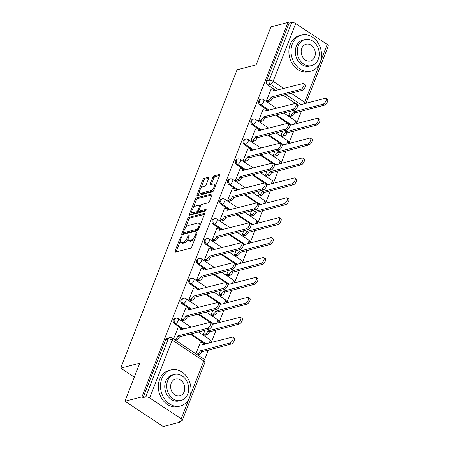 <?xml version="1.0" encoding="UTF-8"?>
<svg xmlns="http://www.w3.org/2000/svg" width="449" height="449" viewBox="0 0 449 449"><rect width="100%" height="100%" fill="white"/><g stroke="black" fill="none" stroke-linecap="round" stroke-linejoin="round"><path stroke-width="0.67" d="M181.155 236.73A1.021 0.455 -56.5 0 0 180.229 237.757L175.037 251.064A1.465 0.645 -56.5 0 0 175.071 252.069A1.465 0.645 -56.5 0 0 175.391 252.097L190.494 248.202A1.465 0.645 -56.5 0 0 191.818 246.731L197.01 233.424A1.021 0.455 -56.5 0 0 196.988 232.722A1.021 0.455 -56.5 0 0 196.763 232.7A1.021 0.455 -56.5 0 0 195.831 233.727L195.163 235.45A4.681 2.065 -56.5 0 1 190.915 240.153L189.658 240.479A4.681 2.065 -56.5 0 1 188.636 240.372A4.681 2.065 -56.5 0 1 188.535 237.162L189.203 235.439A1.021 0.455 -56.5 0 0 189.186 234.737A1.021 0.455 -56.5 0 0 188.962 234.715A1.021 0.455 -56.5 0 0 188.03 235.742L187.362 237.465A4.681 2.065 -56.5 0 1 183.113 242.163L181.851 242.488A4.681 2.065 -56.5 0 1 180.829 242.387A4.681 2.065 -56.5 0 1 180.728 239.177L181.402 237.454A1.021 0.455 -56.5 0 0 181.379 236.752A1.021 0.455 -56.5 0 0 181.155 236.73M208.718 178.332A1.465 0.645 -56.5 0 0 208.684 177.327A1.465 0.645 -56.5 0 0 208.364 177.293L204.127 178.388A1.465 0.645 -56.5 0 0 202.802 179.858L197.038 194.636A1.465 0.645 -56.5 0 0 197.072 195.641A1.465 0.645 -56.5 0 0 197.392 195.674L212.495 191.779A1.465 0.645 -56.5 0 0 213.819 190.309L219.583 175.525A1.465 0.645 -56.5 0 0 219.55 174.526A1.465 0.645 -56.5 0 0 219.23 174.493L214.111 175.812A1.465 0.645 -56.5 0 0 212.787 177.282L210.317 183.607A1.465 0.645 -56.5 0 0 210.351 184.612A1.465 0.645 -56.5 0 0 210.671 184.646L213.208 183.989A3.912 1.729 -56.5 0 1 214.061 184.073A3.912 1.729 -56.5 0 1 213.791 187.53A3.912 1.729 -56.5 0 1 210.598 190.69L200.652 193.255A3.912 1.729 -56.5 0 1 199.799 193.165A3.912 1.729 -56.5 0 1 200.069 189.714A3.912 1.729 -56.5 0 1 203.268 186.554L204.924 186.127A1.465 0.645 -56.5 0 0 206.248 184.657L208.718 178.332M149.68 397.926L181.239 418.822A2.98 1.179 -158.7 0 1 182.305 420.343A2.98 1.179 -158.7 0 1 181.761 420.741L179.112 421.42L180.223 422.161L163.217 426.55L124.962 401.226L139.785 363.202L120.725 368.118L237.044 69.786L256.104 64.864L270.927 26.839L287.938 22.45L141.974 396.837L143.085 397.573L145.74 396.894L168.274 339.085A2.98 2.402 -104.5 0 1 169.761 337.676L167.112 338.361A2.98 2.402 -104.5 0 0 165.625 339.77L168.274 339.085A2.98 1.179 -158.7 0 1 172.214 340.123L149.68 397.926A2.98 1.179 -158.7 0 0 145.74 396.894M124.962 401.226L141.974 396.837M188.939 217.344A1.465 0.645 -56.5 0 0 187.615 218.809L181.851 233.592A1.465 0.645 -56.5 0 0 181.884 234.597A1.465 0.645 -56.5 0 0 182.204 234.625L197.307 230.73A1.465 0.645 -56.5 0 0 198.632 229.259L204.396 214.482A1.465 0.645 -56.5 0 0 204.362 213.477A1.465 0.645 -56.5 0 0 204.042 213.443L188.939 217.344L190.056 218.079A1.465 0.645 -56.5 0 0 188.732 219.55L185.465 227.924M189.444 214.117L195.208 199.334A1.465 0.645 -56.5 0 1 196.533 197.863L211.636 193.968A1.465 0.645 -56.5 0 1 211.956 194.002A1.465 0.645 -56.5 0 1 211.99 195.006L209.52 201.332A1.465 0.645 -56.5 0 1 208.196 202.796L202.072 204.379A1.465 0.645 -56.5 0 0 200.742 205.85L199.109 210.042A1.465 0.645 -56.5 0 0 199.137 211.047A1.465 0.645 -56.5 0 0 199.457 211.081L205.833 209.436A1.021 0.455 -56.5 0 1 206.057 209.459A1.021 0.455 -56.5 0 1 205.984 210.362A1.021 0.455 -56.5 0 1 205.148 211.187L189.798 215.15A1.465 0.645 -56.5 0 1 189.478 215.116A1.465 0.645 -56.5 0 1 189.444 214.117L190.561 214.852L191.813 211.642M298.327 105.262L297.592 104.774M295.549 103.422L283.212 95.255M276.023 90.496L267.756 85.024L270.405 84.339A2.98 2.402 -104.5 0 1 269.17 80.309L291.704 22.506A2.98 1.179 21.3 0 1 295.644 23.539L327.209 44.434A2.98 1.179 21.3 0 1 328.275 45.955L305.915 103.304M180.223 422.161L180.672 421.022M204.542 359.795L208.392 349.923M211.255 342.57L216.149 330.015M219.017 322.663L223.911 310.113M226.779 302.755L231.673 290.206M234.541 282.853L239.435 270.298M242.303 262.946L247.197 250.39M250.059 243.038L254.959 230.489M257.821 223.136L262.716 210.581M265.584 203.229L270.478 190.673M273.346 183.321L278.24 170.766M281.108 163.414L286.002 150.864M288.87 143.512L293.764 130.956M296.626 123.604L301.52 111.049M287.938 22.45L289.055 23.191L291.704 22.506M200.243 342.946L195.815 353.745M177.939 328.18L173.51 338.978M185.701 308.272L181.048 319.643L182.794 320.569M204.963 330.284L203.352 334.41L205.098 335.336M193.463 288.365L188.81 299.736L190.556 300.662M212.725 310.377L211.114 314.502L212.86 315.428M201.225 268.457L196.572 279.828L198.312 280.76M220.481 290.475L218.876 294.595L220.622 295.526M208.987 248.555L204.334 259.92L206.074 260.852M228.244 270.567L226.638 274.687L228.378 275.619M216.744 228.648L212.096 240.019L213.836 240.945M236.006 250.66L234.4 254.785L236.14 255.711M224.506 208.74L219.853 220.111L221.598 221.043M243.768 230.758L242.163 234.878L243.902 235.804M232.268 188.838L227.615 200.203L229.36 201.135M251.53 210.85L249.919 214.97L251.665 215.902M240.03 168.931L235.377 180.296L237.117 181.228M259.286 190.943L257.681 195.062L259.427 195.994M247.792 149.023L243.139 160.394L244.879 161.32M267.048 171.035L265.443 175.161L267.183 176.087M255.548 129.116L250.901 140.486L252.641 141.418M274.81 151.133L273.205 155.253L274.945 156.185M263.31 109.214L258.658 120.579L260.403 121.511M282.573 131.226L280.967 135.345L282.707 136.277M271.073 89.306L266.42 100.677L268.165 101.603M290.335 111.318L288.724 115.438L290.469 116.37M290.565 125.17L289.829 124.682M287.792 123.329L275.45 115.157M268.261 110.403L259.993 104.926L260.931 104.684A2.98 2.402 -104.5 0 1 259.488 101.665A2.98 2.402 -104.5 0 1 261.183 99.246L260.24 99.487A2.98 2.402 75.5 0 0 258.551 101.906A2.98 2.402 75.5 0 0 259.993 104.926M282.808 145.072L282.067 144.584M280.03 143.237L267.688 135.065M260.499 130.305L252.231 124.833L253.174 124.592A2.98 2.402 -104.5 0 1 251.726 121.567A2.98 2.402 -104.5 0 1 253.421 119.153L252.484 119.395A2.98 2.402 75.5 0 0 250.789 121.814A2.98 2.402 75.5 0 0 252.231 124.833M275.046 164.979L274.311 164.491M272.268 163.139L259.926 154.972M252.742 150.213L244.469 144.741L245.412 144.494A2.98 2.402 -104.5 0 1 243.97 141.474A2.98 2.402 -104.5 0 1 245.659 139.055L244.722 139.302A2.98 2.402 75.5 0 0 243.027 141.716A2.98 2.402 75.5 0 0 244.469 144.741M267.284 184.887L266.549 184.399M264.506 183.046L252.164 174.88M244.98 170.12L236.707 164.643L237.65 164.401A2.98 2.402 -104.5 0 1 236.208 161.382A2.98 2.402 -104.5 0 1 237.903 158.963L236.96 159.204A2.98 2.402 75.5 0 0 235.265 161.623A2.98 2.402 75.5 0 0 236.707 164.643M259.522 204.789L258.787 204.306M256.744 202.954L244.408 194.782M237.218 190.028L228.951 184.55L229.888 184.309A2.98 2.402 -104.5 0 1 228.446 181.289A2.98 2.402 -104.5 0 1 230.141 178.87L229.198 179.112A2.98 2.402 75.5 0 0 227.503 181.531A2.98 2.402 75.5 0 0 228.951 184.55M251.76 224.696L251.025 224.208M248.987 222.861L236.645 214.689M229.456 209.93L221.189 204.458L222.126 204.216A2.98 2.402 -104.5 0 1 220.684 201.191A2.98 2.402 -104.5 0 1 222.378 198.778L221.436 199.019A2.98 2.402 75.5 0 0 219.746 201.438A2.98 2.402 75.5 0 0 221.189 204.458M244.003 244.604L243.263 244.116M241.225 242.763L228.883 234.597M221.694 229.837L213.427 224.365L214.369 224.118A2.98 2.402 -104.5 0 1 212.921 221.099A2.98 2.402 -104.5 0 1 214.616 218.68L213.679 218.927A2.98 2.402 75.5 0 0 211.984 221.34A2.98 2.402 75.5 0 0 213.427 224.365M236.241 264.512L235.501 264.023M233.463 262.671L221.121 254.504M213.937 249.745L205.664 244.267L206.607 244.026A2.98 2.402 -104.5 0 1 205.159 241.006A2.98 2.402 -104.5 0 1 206.854 238.587L205.917 238.829A2.98 2.402 75.5 0 0 204.222 241.248A2.98 2.402 75.5 0 0 205.664 244.267M228.479 284.413L227.744 283.931M225.701 282.578L213.359 274.406M206.175 269.647L197.902 264.175L198.845 263.933A2.98 2.402 -104.5 0 1 197.403 260.914A2.98 2.402 -104.5 0 1 199.092 258.495L198.155 258.736A2.98 2.402 75.5 0 0 196.46 261.155A2.98 2.402 75.5 0 0 197.902 264.175M220.717 304.321L219.982 303.833M217.939 302.486L205.603 294.314M198.413 289.554L190.146 284.082L191.083 283.841A2.98 2.402 -104.5 0 1 189.641 280.816A2.98 2.402 -104.5 0 1 191.336 278.402L190.393 278.644A2.98 2.402 75.5 0 0 188.698 281.063A2.98 2.402 75.5 0 0 190.146 284.082M212.955 324.229L212.22 323.74M210.177 322.388L197.841 314.221M190.651 309.462L182.384 303.99L183.321 303.743A2.98 2.402 -104.5 0 1 181.879 300.723A2.98 2.402 -104.5 0 1 183.574 298.304L182.631 298.551A2.98 2.402 75.5 0 0 180.941 300.965A2.98 2.402 75.5 0 0 182.384 303.99M205.193 344.136L190.079 334.129M182.889 329.37L174.622 323.892L175.559 323.65A2.98 2.402 -104.5 0 1 174.117 320.631A2.98 2.402 -104.5 0 1 175.812 318.212L174.869 318.453A2.98 2.402 75.5 0 0 173.179 320.872A2.98 2.402 75.5 0 0 174.622 323.892M120.725 368.118L134.352 377.143M289.055 23.191L266.521 80.994A2.98 2.402 75.5 0 0 267.756 85.024M143.085 397.573L165.625 339.77M180.829 242.387L181.946 243.122A4.681 2.065 -56.5 0 0 182.968 243.229L181.851 242.488M188.114 239.008A4.681 2.065 -56.5 0 1 184.225 242.903L182.968 243.229M188.636 240.372L189.747 241.113A4.681 2.065 -56.5 0 0 190.769 241.214L189.658 240.479M195.085 238.357A4.681 2.065 -56.5 0 1 192.032 240.888L190.769 241.214M180.307 241.147L176.154 251.799A1.465 0.645 -56.5 0 0 176.115 251.911M204.435 214.369L190.056 218.079M183.624 232.638L182.968 234.327A1.465 0.645 -56.5 0 0 182.928 234.44M183.562 231.909A1.021 0.455 -56.5 0 0 183.585 232.61A1.021 0.455 -56.5 0 0 183.809 232.633L197.066 229.214A1.021 0.455 -56.5 0 0 197.992 228.187L198.705 226.369A4.681 2.065 -56.5 0 0 198.604 223.159A4.681 2.065 -56.5 0 0 197.582 223.052L188.518 225.392A4.681 2.065 -56.5 0 0 184.27 230.096L183.562 231.909M183.585 232.61L184.702 233.351A1.021 0.455 -56.5 0 0 184.926 233.373L183.809 232.633M198.273 229.922A1.021 0.455 -56.5 0 1 198.183 229.955L184.926 233.373M200.237 225.14A4.681 2.065 -56.5 0 0 199.715 223.899L198.604 223.159M193.199 208.078L196.325 200.074L195.208 199.334M212.029 194.894L197.65 198.604A1.465 0.645 -56.5 0 0 196.325 200.074M199.137 211.047L200.254 211.788A1.465 0.645 -56.5 0 0 200.574 211.816L205.951 210.429M195.713 206.018A3.912 1.729 -56.5 0 0 192.514 209.178A3.912 1.729 -56.5 0 0 192.245 212.635A3.912 1.729 -56.5 0 0 193.104 212.719L196.606 211.816A1.465 0.645 -56.5 0 0 197.93 210.345L199.569 206.153A1.465 0.645 -56.5 0 0 199.536 205.148A1.465 0.645 -56.5 0 0 199.216 205.114L195.713 206.018M192.245 212.635L193.362 213.37A3.912 1.729 -56.5 0 0 194.215 213.46L193.104 212.719M199.081 210.996L199.047 211.086A1.465 0.645 -56.5 0 1 197.717 212.557L194.215 213.46M200.709 205.934A1.465 0.645 -56.5 0 0 200.652 205.889L199.536 205.148M199.799 193.165L200.916 193.906A3.912 1.729 -56.5 0 0 201.769 193.99L200.652 193.255M214.145 189.472A3.912 1.729 -56.5 0 1 211.709 191.426L201.769 193.99M215.61 185.718A3.912 1.729 -56.5 0 0 215.178 184.814L214.061 184.073M219.623 175.419L215.228 176.552A1.465 0.645 -56.5 0 0 213.898 178.023L211.434 184.343A1.465 0.645 -56.5 0 0 211.395 184.455M199.367 192.262L198.155 195.377A1.465 0.645 -56.5 0 0 198.116 195.489M208.757 178.219L205.244 179.129A1.465 0.645 -56.5 0 0 203.913 180.599L200.832 188.507M196.421 354.143L197.526 353.857A2.98 1.319 -56.5 0 0 200.232 350.865L229.798 343.064A3.429 1.515 -56.5 0 0 232.599 340.297A3.429 1.515 -56.5 0 0 232.835 337.272A3.429 1.515 -56.5 0 0 232.082 337.193L202.667 344.613A2.98 1.319 -56.5 0 0 202.606 342.57A2.98 1.319 -56.5 0 0 201.955 342.503L200.001 343.008M202.606 342.57L204.054 343.53A2.98 1.319 123.5 0 1 204.385 344.344M232.835 337.272L234.283 338.232A3.429 1.515 123.5 0 1 234.047 341.257A3.429 1.515 123.5 0 1 231.246 344.024L201.68 351.825A2.98 1.319 123.5 0 1 198.974 354.822L197.526 353.857M197.869 355.103L198.974 354.822M201.753 351.634L200.305 350.675M174.117 339.377L175.222 339.096A2.98 1.319 -56.5 0 0 177.927 336.099L179.376 337.059A2.98 1.319 123.5 0 1 176.67 340.056L175.565 340.336M178 335.908L207.489 328.298A3.429 1.515 -56.5 0 0 210.289 325.531A3.429 1.515 -56.5 0 0 210.525 322.505A3.429 1.515 -56.5 0 0 209.778 322.427L180.363 329.847A2.98 1.319 -56.5 0 0 180.296 327.804L181.75 328.763A2.98 1.319 123.5 0 1 182.081 329.577M210.525 322.505L211.979 323.465A3.429 1.515 123.5 0 1 211.743 326.49A3.429 1.515 123.5 0 1 208.942 329.257L179.448 336.868M180.296 327.804A2.98 1.319 -56.5 0 0 179.651 327.736L177.697 328.241M203.403 334.438L205.288 333.955A2.98 1.319 -56.5 0 0 207.994 330.958L237.555 323.157A3.429 1.515 -56.5 0 0 240.355 320.395A3.429 1.515 -56.5 0 0 240.591 317.364A3.429 1.515 -56.5 0 0 239.845 317.291L212.36 324.38M240.591 317.364L242.045 318.324A3.429 1.515 123.5 0 1 241.809 321.355A3.429 1.515 123.5 0 1 239.008 324.116L209.442 331.918A2.98 1.319 123.5 0 1 206.736 334.915L205.288 333.955M204.856 335.397L206.736 334.915M209.515 331.727L208.067 330.767M211.165 314.536L213.045 314.047A2.98 1.319 -56.5 0 0 215.75 311.056L245.317 303.255A3.429 1.515 -56.5 0 0 248.117 300.488A3.429 1.515 -56.5 0 0 248.353 297.457A3.429 1.515 -56.5 0 0 247.607 297.384L220.122 304.478M248.353 297.457L249.807 298.417A3.429 1.515 123.5 0 1 249.571 301.447A3.429 1.515 123.5 0 1 246.765 304.214L217.204 312.016A2.98 1.319 123.5 0 1 214.499 315.007L213.045 314.047M212.613 315.495L214.499 315.007M217.277 311.825L215.829 310.865M181.099 319.671L182.979 319.188A2.98 1.319 -56.5 0 0 185.684 316.197L187.138 317.157A2.98 1.319 123.5 0 1 184.432 320.148L182.547 320.631M185.763 316.001L215.251 308.396A3.429 1.515 -56.5 0 0 218.051 305.629A3.429 1.515 -56.5 0 0 218.287 302.598A3.429 1.515 -56.5 0 0 217.541 302.525L188.125 309.945A2.98 1.319 -56.5 0 0 188.058 307.896L189.512 308.856A2.98 1.319 123.5 0 1 189.843 309.67M218.287 302.598L219.741 303.558A3.429 1.515 123.5 0 1 219.505 306.588A3.429 1.515 123.5 0 1 216.699 309.355L187.211 316.96M188.058 307.896A2.98 1.319 -56.5 0 0 187.407 307.829L185.459 308.334M188.861 299.769L190.741 299.281A2.98 1.319 -56.5 0 0 193.446 296.289L194.894 297.249A2.98 1.319 123.5 0 1 192.194 300.241L190.309 300.729M193.519 296.099L223.013 288.488A3.429 1.515 -56.5 0 0 225.813 285.721A3.429 1.515 -56.5 0 0 226.049 282.696A3.429 1.515 -56.5 0 0 225.303 282.617L195.887 290.037A2.98 1.319 -56.5 0 0 195.82 287.989L197.268 288.948A2.98 1.319 123.5 0 1 197.605 289.762M226.049 282.696L227.497 283.656A3.429 1.515 123.5 0 1 227.261 286.681A3.429 1.515 123.5 0 1 224.461 289.448L194.973 297.058M195.82 287.989A2.98 1.319 -56.5 0 0 195.169 287.927L193.222 288.426M189.674 397.163A18.634 15.013 75.5 0 0 187.104 377.143A18.634 15.013 75.5 0 0 171.08 369.892A18.634 15.013 75.5 0 0 161.792 378.703A18.634 15.013 75.5 0 0 164.368 398.723A18.634 15.013 75.5 0 0 180.391 405.975A18.634 15.013 75.5 0 0 189.674 397.163M171.08 369.892L168.942 370.442A18.634 15.013 75.5 0 0 159.659 379.253A18.634 15.013 75.5 0 0 162.229 399.279A18.634 15.013 75.5 0 0 178.253 406.525L180.391 405.975M181.054 400.418L179.084 400.923A13.414 10.81 -104.5 0 1 167.55 395.704A13.414 10.81 -104.5 0 1 165.698 381.291A13.414 10.81 -104.5 0 1 172.382 374.943L174.347 374.438A13.414 10.81 75.5 0 0 167.662 380.78A13.414 10.81 75.5 0 0 169.514 395.199A13.414 10.81 75.5 0 0 181.054 400.418A13.414 10.81 75.5 0 0 187.738 394.07A13.414 10.81 75.5 0 0 185.886 379.658A13.414 10.81 75.5 0 0 174.347 374.438M171.232 383.143A8.643 6.965 75.5 0 0 172.427 392.432A8.643 6.965 75.5 0 0 179.858 395.799A8.643 6.965 75.5 0 0 184.169 391.708A8.643 6.965 75.5 0 0 182.973 382.419A8.643 6.965 75.5 0 0 175.542 379.057A8.643 6.965 75.5 0 0 171.232 383.143M320.221 62.332A18.634 15.013 75.5 0 0 317.651 42.313A18.634 15.013 75.5 0 0 301.621 35.061A18.634 15.013 75.5 0 0 292.338 43.873A18.634 15.013 75.5 0 0 294.909 63.893A18.634 15.013 75.5 0 0 310.933 71.144A18.634 15.013 75.5 0 0 320.221 62.332M301.621 35.061L299.489 35.611A18.634 15.013 75.5 0 0 290.2 44.429A18.634 15.013 75.5 0 0 292.77 64.448A18.634 15.013 75.5 0 0 308.8 71.694L310.933 71.144M311.595 65.588L309.63 66.093A13.414 10.81 -104.5 0 1 298.091 60.873A13.414 10.81 -104.5 0 1 296.245 46.46A13.414 10.81 -104.5 0 1 302.929 40.113L304.893 39.607A13.414 10.81 75.5 0 0 298.209 45.95A13.414 10.81 75.5 0 0 300.061 60.368A13.414 10.81 75.5 0 0 311.595 65.588A13.414 10.81 75.5 0 0 318.285 59.24A13.414 10.81 75.5 0 0 316.433 44.827A13.414 10.81 75.5 0 0 304.893 39.607M301.779 48.312A8.643 6.965 75.5 0 0 302.968 57.601A8.643 6.965 75.5 0 0 310.405 60.969A8.643 6.965 75.5 0 0 314.715 56.877A8.643 6.965 75.5 0 0 313.52 47.588A8.643 6.965 75.5 0 0 306.083 44.227A8.643 6.965 75.5 0 0 301.779 48.312M218.927 294.628L220.807 294.14A2.98 1.319 -56.5 0 0 223.512 291.148L253.079 283.347A3.429 1.515 -56.5 0 0 255.879 280.58A3.429 1.515 -56.5 0 0 256.115 277.555A3.429 1.515 -56.5 0 0 255.369 277.476L227.879 284.571M256.115 277.555L257.563 278.515A3.429 1.515 123.5 0 1 257.328 281.54A3.429 1.515 123.5 0 1 254.527 284.307L224.96 292.108A2.98 1.319 123.5 0 1 222.261 295.1L220.807 294.14M220.375 295.588L222.261 295.1M225.039 291.917L223.585 290.958M226.689 274.721L228.569 274.238A2.98 1.319 -56.5 0 0 231.274 271.241L260.841 263.44A3.429 1.515 -56.5 0 0 263.642 260.673A3.429 1.515 -56.5 0 0 263.877 257.647A3.429 1.515 -56.5 0 0 263.131 257.569L235.641 264.663M263.877 257.647L265.325 258.607A3.429 1.515 123.5 0 1 265.09 261.632A3.429 1.515 123.5 0 1 262.289 264.399L232.722 272.201A2.98 1.319 123.5 0 1 230.017 275.198L228.569 274.238M228.137 275.68L230.017 275.198M232.801 272.01L231.347 271.05M234.451 254.813L236.331 254.33A2.98 1.319 -56.5 0 0 239.036 251.339L268.603 243.532A3.429 1.515 -56.5 0 0 271.404 240.771A3.429 1.515 -56.5 0 0 271.639 237.74A3.429 1.515 -56.5 0 0 270.887 237.667L243.403 244.756M271.639 237.74L273.087 238.7A3.429 1.515 123.5 0 1 272.852 241.73A3.429 1.515 123.5 0 1 270.051 244.492L240.484 252.299A2.98 1.319 123.5 0 1 237.779 255.29L236.331 254.33M235.899 255.773L237.779 255.29M240.557 252.102L239.109 251.143M196.623 279.862L198.503 279.373A2.98 1.319 -56.5 0 0 201.208 276.382L202.656 277.342A2.98 1.319 123.5 0 1 199.951 280.333L198.071 280.821M201.281 276.191L230.775 268.581A3.429 1.515 -56.5 0 0 233.575 265.814A3.429 1.515 -56.5 0 0 233.811 262.788A3.429 1.515 -56.5 0 0 233.065 262.71L203.644 270.13A2.98 1.319 -56.5 0 0 203.582 268.087L205.03 269.046A2.98 1.319 123.5 0 1 205.361 269.86M233.811 262.788L235.259 263.748A3.429 1.515 123.5 0 1 235.023 266.773A3.429 1.515 123.5 0 1 232.223 269.54L202.735 277.151M203.582 268.087A2.98 1.319 -56.5 0 0 202.931 268.019L200.978 268.524M204.385 259.954L206.265 259.471A2.98 1.319 -56.5 0 0 208.97 256.474L210.418 257.434A2.98 1.319 123.5 0 1 207.713 260.431L205.833 260.914M209.043 256.284L238.537 248.673A3.429 1.515 -56.5 0 0 241.338 245.906A3.429 1.515 -56.5 0 0 241.573 242.881A3.429 1.515 -56.5 0 0 240.821 242.802L211.406 250.222A2.98 1.319 -56.5 0 0 211.344 248.179L212.792 249.139A2.98 1.319 123.5 0 1 213.123 249.953M241.573 242.881L243.021 243.841A3.429 1.515 123.5 0 1 242.786 246.866A3.429 1.515 123.5 0 1 239.985 249.633L210.491 257.243M211.344 248.179A2.98 1.319 -56.5 0 0 210.693 248.112L208.74 248.617M212.141 240.047L214.027 239.564A2.98 1.319 -56.5 0 0 216.732 236.572L218.18 237.532A2.98 1.319 123.5 0 1 215.475 240.524L213.595 241.006M216.805 236.382L246.293 228.771A3.429 1.515 -56.5 0 0 249.1 226.004A3.429 1.515 -56.5 0 0 249.33 222.973A3.429 1.515 -56.5 0 0 248.583 222.9L219.168 230.32A2.98 1.319 -56.5 0 0 219.106 228.272L220.554 229.231A2.98 1.319 123.5 0 1 220.886 230.045M249.33 222.973L250.783 223.933A3.429 1.515 123.5 0 1 250.548 226.964A3.429 1.515 123.5 0 1 247.747 229.731L218.253 237.341M219.106 228.272A2.98 1.319 -56.5 0 0 218.455 228.204L216.502 228.709M242.207 234.911L244.093 234.423A2.98 1.319 -56.5 0 0 246.798 231.431L276.36 223.63A3.429 1.515 -56.5 0 0 279.16 220.863A3.429 1.515 -56.5 0 0 279.396 217.832A3.429 1.515 -56.5 0 0 278.649 217.759L251.165 224.854M279.396 217.832L280.849 218.792A3.429 1.515 123.5 0 1 280.614 221.823A3.429 1.515 123.5 0 1 277.813 224.59L248.246 232.391A2.98 1.319 123.5 0 1 245.541 235.383L244.093 234.423M243.661 235.871L245.541 235.383M248.319 232.2L246.871 231.241M219.903 220.145L221.789 219.656A2.98 1.319 -56.5 0 0 224.489 216.665L225.942 217.625A2.98 1.319 123.5 0 1 223.237 220.616L221.351 221.104M224.567 216.474L254.055 208.864A3.429 1.515 -56.5 0 0 256.856 206.097A3.429 1.515 -56.5 0 0 257.092 203.071A3.429 1.515 -56.5 0 0 256.345 202.993L226.93 210.413A2.98 1.319 -56.5 0 0 226.863 208.37L228.317 209.329A2.98 1.319 123.5 0 1 228.648 210.143M257.092 203.071L258.545 204.031A3.429 1.515 123.5 0 1 258.31 207.056A3.429 1.515 123.5 0 1 255.509 209.823L226.015 217.434M226.863 208.37A2.98 1.319 -56.5 0 0 226.212 208.302L224.264 208.802M249.97 215.004L251.855 214.515A2.98 1.319 -56.5 0 0 254.555 211.524L284.122 203.723A3.429 1.515 -56.5 0 0 286.922 200.956A3.429 1.515 -56.5 0 0 287.158 197.93A3.429 1.515 -56.5 0 0 286.411 197.852L258.927 204.946M287.158 197.93L288.612 198.89A3.429 1.515 123.5 0 1 288.376 201.915A3.429 1.515 123.5 0 1 285.575 204.682L256.009 212.484A2.98 1.319 123.5 0 1 253.303 215.475L251.855 214.515M251.418 215.963L253.303 215.475M256.082 212.293L254.634 211.333M227.665 200.237L229.546 199.749A2.98 1.319 -56.5 0 0 232.251 196.757L233.704 197.717A2.98 1.319 123.5 0 1 230.999 200.709L229.113 201.197M232.329 196.567L261.818 188.956A3.429 1.515 -56.5 0 0 264.618 186.189A3.429 1.515 -56.5 0 0 264.854 183.164A3.429 1.515 -56.5 0 0 264.107 183.085L234.692 190.505A2.98 1.319 -56.5 0 0 234.625 188.462L236.079 189.422A2.98 1.319 123.5 0 1 236.41 190.236M264.854 183.164L266.302 184.124A3.429 1.515 123.5 0 1 266.066 187.149A3.429 1.515 123.5 0 1 263.266 189.916L233.777 197.526M234.625 188.462A2.98 1.319 -56.5 0 0 233.974 188.395L232.026 188.9M257.732 195.096L259.612 194.613A2.98 1.319 -56.5 0 0 262.317 191.616L291.884 183.815A3.429 1.515 -56.5 0 0 294.684 181.048A3.429 1.515 -56.5 0 0 294.92 178.023A3.429 1.515 -56.5 0 0 294.174 177.944L266.689 185.039M294.92 178.023L296.368 178.983A3.429 1.515 123.5 0 1 296.132 182.008A3.429 1.515 123.5 0 1 293.332 184.775L263.771 192.576A2.98 1.319 123.5 0 1 261.065 195.573L259.612 194.613M259.18 196.056L261.065 195.573M263.844 192.385L262.396 191.426M235.428 180.33L237.308 179.847A2.98 1.319 -56.5 0 0 240.013 176.85L241.461 177.81A2.98 1.319 123.5 0 1 238.756 180.807L236.876 181.289M240.086 176.659L269.58 169.048A3.429 1.515 -56.5 0 0 272.38 166.282A3.429 1.515 -56.5 0 0 272.616 163.256A3.429 1.515 -56.5 0 0 271.87 163.183L242.449 170.598A2.98 1.319 -56.5 0 0 242.387 168.555L243.835 169.514A2.98 1.319 123.5 0 1 244.172 170.328M272.616 163.256L274.064 164.216A3.429 1.515 123.5 0 1 273.828 167.241A3.429 1.515 123.5 0 1 271.028 170.008L241.54 177.619M242.387 168.555A2.98 1.319 -56.5 0 0 241.736 168.487L239.783 168.992M265.494 175.189L267.374 174.706A2.98 1.319 -56.5 0 0 270.079 171.714L299.646 163.913A3.429 1.515 -56.5 0 0 302.446 161.146A3.429 1.515 -56.5 0 0 302.682 158.115A3.429 1.515 -56.5 0 0 301.936 158.042L274.446 165.131M302.682 158.115L304.13 159.075A3.429 1.515 123.5 0 1 303.894 162.106A3.429 1.515 123.5 0 1 301.094 164.873L271.527 172.674A2.98 1.319 123.5 0 1 268.822 175.666L267.374 174.706M266.942 176.148L268.822 175.666M271.606 172.478L270.152 171.518M243.19 160.428L245.07 159.939A2.98 1.319 -56.5 0 0 247.775 156.948L249.223 157.908A2.98 1.319 123.5 0 1 246.518 160.899L244.638 161.387M247.848 156.757L277.342 149.147A3.429 1.515 -56.5 0 0 280.142 146.38A3.429 1.515 -56.5 0 0 280.378 143.349A3.429 1.515 -56.5 0 0 279.626 143.276L250.211 150.696A2.98 1.319 -56.5 0 0 250.149 148.647L251.597 149.607A2.98 1.319 123.5 0 1 251.928 150.421M280.378 143.349L281.826 144.309A3.429 1.515 123.5 0 1 281.59 147.339A3.429 1.515 123.5 0 1 278.79 150.106L249.296 157.717M250.149 148.647A2.98 1.319 -56.5 0 0 249.498 148.585L247.545 149.085M273.256 155.287L275.136 154.798A2.98 1.319 -56.5 0 0 277.841 151.807L307.408 144.006A3.429 1.515 -56.5 0 0 310.208 141.239A3.429 1.515 -56.5 0 0 310.444 138.213A3.429 1.515 -56.5 0 0 309.692 138.135L282.208 145.229M310.444 138.213L311.892 139.173A3.429 1.515 123.5 0 1 311.657 142.198A3.429 1.515 123.5 0 1 308.856 144.965L279.289 152.767A2.98 1.319 123.5 0 1 276.584 155.758L275.136 154.798M274.704 156.246L276.584 155.758M279.362 152.576L277.914 151.616M250.946 140.52L252.832 140.032A2.98 1.319 -56.5 0 0 255.537 137.04L256.985 138A2.98 1.319 123.5 0 1 254.28 140.992L252.4 141.48M255.61 136.85L285.098 129.239A3.429 1.515 -56.5 0 0 287.904 126.472A3.429 1.515 -56.5 0 0 288.14 123.447A3.429 1.515 -56.5 0 0 287.388 123.368L257.973 130.788A2.98 1.319 -56.5 0 0 257.911 128.745L259.359 129.705A2.98 1.319 123.5 0 1 259.69 130.519M288.14 123.447L289.588 124.407A3.429 1.515 123.5 0 1 289.352 127.432A3.429 1.515 123.5 0 1 286.552 130.199L257.058 137.809M257.911 128.745A2.98 1.319 -56.5 0 0 257.26 128.678L255.307 129.177M281.012 135.379L282.898 134.891A2.98 1.319 -56.5 0 0 285.603 131.899L315.164 124.098A3.429 1.515 -56.5 0 0 317.971 121.331A3.429 1.515 -56.5 0 0 318.206 118.306A3.429 1.515 -56.5 0 0 317.454 118.227L289.97 125.322M318.206 118.306L319.654 119.266A3.429 1.515 123.5 0 1 319.419 122.291A3.429 1.515 123.5 0 1 316.618 125.058L287.051 132.859A2.98 1.319 123.5 0 1 284.346 135.851L282.898 134.891M282.466 136.339L284.346 135.851M287.124 132.668L285.676 131.709M258.708 120.613L260.594 120.13A2.98 1.319 -56.5 0 0 263.299 117.133L264.747 118.093A2.98 1.319 123.5 0 1 262.042 121.09L260.162 121.572M263.372 116.942L292.86 109.332A3.429 1.515 -56.5 0 0 295.661 106.565A3.429 1.515 -56.5 0 0 295.897 103.539A3.429 1.515 -56.5 0 0 295.15 103.461L265.735 110.881A2.98 1.319 -56.5 0 0 265.668 108.838L267.121 109.797A2.98 1.319 123.5 0 1 267.452 110.611M295.897 103.539L297.35 104.499A3.429 1.515 123.5 0 1 297.115 107.524A3.429 1.515 123.5 0 1 294.314 110.291L264.82 117.902M265.668 108.838A2.98 1.319 -56.5 0 0 265.022 108.77L263.069 109.275M288.774 115.472L290.66 114.989A2.98 1.319 -56.5 0 0 293.36 111.992L322.926 104.19A3.429 1.515 -56.5 0 0 325.727 101.423A3.429 1.515 -56.5 0 0 325.963 98.398A3.429 1.515 -56.5 0 0 325.216 98.325L297.732 105.414M325.963 98.398L327.416 99.358A3.429 1.515 123.5 0 1 327.181 102.383A3.429 1.515 123.5 0 1 324.38 105.15L294.813 112.952A2.98 1.319 123.5 0 1 292.108 115.949L290.66 114.989M290.228 116.431L292.108 115.949M294.886 112.761L293.438 111.801M266.47 100.705L268.35 100.222A2.98 1.319 -56.5 0 0 271.056 97.225L272.509 98.185A2.98 1.319 123.5 0 1 269.804 101.182L267.918 101.665M271.134 97.035L300.622 89.424A3.429 1.515 -56.5 0 0 303.423 86.663A3.429 1.515 -56.5 0 0 303.659 83.632A3.429 1.515 -56.5 0 0 302.912 83.559L273.497 90.973A2.98 1.319 -56.5 0 0 273.43 88.93L274.883 89.89A2.98 1.319 123.5 0 1 275.215 90.704M303.659 83.632L305.112 84.592A3.429 1.515 123.5 0 1 304.877 87.622A3.429 1.515 123.5 0 1 302.07 90.384L272.582 97.994M273.43 88.93A2.98 1.319 -56.5 0 0 272.779 88.863L270.831 89.368M181.065 238.312L180.229 237.757M196.673 234.283L195.831 233.727M188.872 236.297L188.03 235.742M300.976 104.578L285.861 94.571M278.672 89.811L270.405 84.339A2.98 1.319 123.5 0 0 273.11 81.342L283.875 88.47M291.059 93.229L304.669 102.237L327.209 44.434M295.644 23.539L273.11 81.342A2.98 1.179 -158.7 0 0 269.17 80.309L266.521 80.994M181.239 418.822L203.779 361.018L172.214 340.123A2.98 1.319 -56.5 0 0 172.152 338.08A2.98 2.98 0 0 0 169.761 337.676M291.508 124.923L276.388 114.916M269.204 110.157L260.931 104.684A2.98 1.319 123.5 0 0 263.636 101.693A2.98 1.319 123.5 0 0 263.574 99.644A2.98 2.98 0 0 0 261.183 99.246M283.746 144.831L268.631 134.823M261.441 130.064L253.174 124.592A2.98 1.319 123.5 0 0 255.874 121.595A2.98 1.319 123.5 0 0 255.812 119.552A2.98 2.98 0 0 0 253.421 119.153M275.983 164.738L260.869 154.731M253.679 149.972L245.412 144.494A2.98 1.319 123.5 0 0 248.117 141.502A2.98 1.319 123.5 0 0 248.05 139.459A2.98 2.98 0 0 0 245.659 139.055M268.221 184.64L253.107 174.633M245.917 169.879L237.65 164.401A2.98 1.319 123.5 0 0 240.355 161.41A2.98 1.319 123.5 0 0 240.288 159.367A2.98 2.98 0 0 0 237.903 158.963M260.465 204.548L245.345 194.54M238.161 189.781L229.888 184.309A2.98 1.319 123.5 0 0 232.593 181.317A2.98 1.319 123.5 0 0 232.531 179.269A2.98 2.98 0 0 0 230.141 178.87M252.703 224.455L237.583 214.448M230.399 209.689L222.126 204.216A2.98 1.319 123.5 0 0 224.831 201.219A2.98 1.319 123.5 0 0 224.769 199.176A2.98 2.98 0 0 0 222.378 198.778M244.941 244.363L229.826 234.356M222.637 229.596L214.369 224.118A2.98 1.319 123.5 0 0 217.069 221.127A2.98 1.319 123.5 0 0 217.007 219.084A2.98 2.98 0 0 0 214.616 218.68M237.179 264.265L222.064 254.257M214.875 249.504L206.607 244.026A2.98 1.319 123.5 0 0 209.313 241.034A2.98 1.319 123.5 0 0 209.245 238.991A2.98 2.98 0 0 0 206.854 238.587M229.417 284.172L214.302 274.165M207.112 269.406L198.845 263.933A2.98 1.319 123.5 0 0 201.55 260.942A2.98 1.319 123.5 0 0 201.483 258.893A2.98 2.98 0 0 0 199.092 258.495M221.66 304.08L206.54 294.073M199.35 289.313L191.083 283.841A2.98 1.319 123.5 0 0 193.788 280.844A2.98 1.319 123.5 0 0 193.727 278.801A2.98 2.98 0 0 0 191.336 278.402M213.898 323.987L198.778 313.98M191.594 309.221L183.321 303.743A2.98 1.319 123.5 0 0 186.026 300.751A2.98 1.319 123.5 0 0 185.965 298.708A2.98 2.98 0 0 0 183.574 298.304M206.136 343.889L191.016 333.882M183.832 329.123L175.559 323.65A2.98 1.319 123.5 0 0 178.264 320.659A2.98 1.319 123.5 0 0 178.202 318.61A2.98 2.98 0 0 0 175.812 318.212M198.396 331.979L209.762 339.506A2.98 1.319 123.5 0 1 209.829 341.554A2.98 1.319 -56.5 0 1 208.88 343.182M206.153 312.072L217.524 319.598A2.98 1.319 123.5 0 1 217.591 321.647A2.98 1.319 -56.5 0 1 216.643 323.274M213.915 292.17L225.286 299.696A2.98 1.319 123.5 0 1 225.347 301.739A2.98 1.319 -56.5 0 1 224.399 303.372M221.677 272.262L233.048 279.789A2.98 1.319 123.5 0 1 233.11 281.832A2.98 1.319 -56.5 0 1 232.161 283.465M229.439 252.355L240.81 259.881A2.98 1.319 123.5 0 1 240.872 261.93A2.98 1.319 -56.5 0 1 239.923 263.557M237.201 232.447L248.566 239.979A2.98 1.319 123.5 0 1 248.634 242.022A2.98 1.319 -56.5 0 1 247.685 243.655M244.963 212.545L256.328 220.072A2.98 1.319 123.5 0 1 256.396 222.115A2.98 1.319 -56.5 0 1 255.447 223.748M252.72 192.638L264.091 200.164A2.98 1.319 123.5 0 1 264.152 202.207A2.98 1.319 -56.5 0 1 263.204 203.84M260.482 172.73L271.853 180.257A2.98 1.319 123.5 0 1 271.914 182.305A2.98 1.319 -56.5 0 1 270.966 183.933M268.244 152.828L279.615 160.355A2.98 1.319 123.5 0 1 279.676 162.398A2.98 1.319 -56.5 0 1 278.728 164.031M276.006 132.921L287.377 140.447A2.98 1.319 123.5 0 1 287.439 142.49A2.98 1.319 -56.5 0 1 286.49 144.123M283.768 113.013L295.133 120.54A2.98 1.319 123.5 0 1 295.201 122.583A2.98 1.319 -56.5 0 1 294.252 124.216M305.73 103.354A2.98 1.179 21.3 0 0 304.669 102.237A2.98 1.319 123.5 0 1 303.72 103.871M203.711 358.97A2.98 1.319 -56.5 0 1 203.779 361.018A2.98 1.179 21.3 0 1 204.845 362.539A2.98 2.98 0 0 0 203.711 358.97L172.152 338.08M184.225 242.903L183.113 242.163M188.249 238.054L187.362 237.465M192.032 240.888L190.915 240.153M196 236.006L195.163 235.45M176.154 251.799L175.037 251.064M204.519 213.758L204.042 213.443M182.968 234.327L181.851 233.592M188.732 219.55L187.615 218.809M198.183 229.955L197.066 229.214M198.834 228.743L197.992 228.187M199.541 226.925L198.705 226.369M197.65 198.604L196.533 197.863M212.113 194.282L211.636 193.968M200.574 211.816L199.457 211.081M206.164 209.655L205.833 209.436M197.717 212.557L196.606 211.816M199.047 211.086L197.93 210.345M200.406 206.708L199.569 206.153M211.709 191.426L210.598 190.69M211.434 184.343L210.317 183.607M213.898 178.023L212.787 177.282M215.228 176.552L214.111 175.812M219.707 174.807L219.23 174.493M198.155 195.377L197.038 194.636M203.913 180.599L202.802 179.858M205.244 179.129L204.127 178.388M208.841 177.608L208.364 177.293M201.68 351.825L200.232 350.865M231.246 344.024L229.798 343.064M177.927 336.099L179.376 337.059M175.222 339.096L176.67 340.056M207.489 328.298L208.942 329.257M209.442 331.918L207.994 330.958M239.008 324.116L237.555 323.157M217.204 312.016L215.75 311.056M246.765 304.214L245.317 303.255M185.684 316.197L187.138 317.157M182.979 319.188L184.432 320.148M215.251 308.396L216.699 309.355M193.446 296.289L194.894 297.249M190.741 299.281L192.194 300.241M223.013 288.488L224.461 289.448M224.96 292.108L223.512 291.148M254.527 284.307L253.079 283.347M232.722 272.201L231.274 271.241M262.289 264.399L260.841 263.44M240.484 252.299L239.036 251.339M270.051 244.492L268.603 243.532M201.208 276.382L202.656 277.342M198.503 279.373L199.951 280.333M230.775 268.581L232.223 269.54M208.97 256.474L210.418 257.434M206.265 259.471L207.713 260.431M238.537 248.673L239.985 249.633M216.732 236.572L218.18 237.532M214.027 239.564L215.475 240.524M246.293 228.771L247.747 229.731M248.246 232.391L246.798 231.431M277.813 224.59L276.36 223.63M224.489 216.665L225.942 217.625M221.789 219.656L223.237 220.616M254.055 208.864L255.509 209.823M256.009 212.484L254.555 211.524M285.575 204.682L284.122 203.723M232.251 196.757L233.704 197.717M229.546 199.749L230.999 200.709M261.818 188.956L263.266 189.916M263.771 192.576L262.317 191.616M293.332 184.775L291.884 183.815M240.013 176.85L241.461 177.81M237.308 179.847L238.756 180.807M269.58 169.048L271.028 170.008M271.527 172.674L270.079 171.714M301.094 164.873L299.646 163.913M247.775 156.948L249.223 157.908M245.07 159.939L246.518 160.899M277.342 149.147L278.79 150.106M279.289 152.767L277.841 151.807M308.856 144.965L307.408 144.006M255.537 137.04L256.985 138M252.832 140.032L254.28 140.992M285.098 129.239L286.552 130.199M287.051 132.859L285.603 131.899M316.618 125.058L315.164 124.098M263.299 117.133L264.747 118.093M260.594 120.13L262.042 121.09M292.86 109.332L294.314 110.291M294.813 112.952L293.36 111.992M324.38 105.15L322.926 104.19M271.056 97.225L272.509 98.185M268.35 100.222L269.804 101.182M300.622 89.424L302.07 90.384M178.202 318.61L191.207 327.22M211.03 342.626A2.98 2.98 0 0 0 209.762 339.506M185.965 298.708L198.969 307.318M218.792 322.724A2.98 2.98 0 0 0 217.524 319.598M193.727 278.801L206.731 287.411M226.554 302.817A2.98 2.98 0 0 0 225.286 299.696M201.483 258.893L214.487 267.503M234.316 282.909A2.98 2.98 0 0 0 233.048 279.789M209.245 238.991L222.249 247.595M242.073 263.002A2.98 2.98 0 0 0 240.81 259.881M217.007 219.084L230.011 227.694M249.835 243.1A2.98 2.98 0 0 0 248.566 239.979M224.769 199.176L237.774 207.786M257.597 223.192A2.98 2.98 0 0 0 256.328 220.072M232.531 179.269L245.536 187.878M265.359 203.285A2.98 2.98 0 0 0 264.091 200.164M240.288 159.367L253.292 167.971M273.121 183.377A2.98 2.98 0 0 0 271.853 180.257M248.05 139.459L261.054 148.069M280.878 163.475A2.98 2.98 0 0 0 279.615 160.355M255.812 119.552L268.816 128.161M288.64 143.568A2.98 2.98 0 0 0 287.377 140.447M263.574 99.644L276.578 108.254M296.402 123.66A2.98 2.98 0 0 0 295.133 120.54M182.305 420.343L204.845 362.539"/></g></svg>
